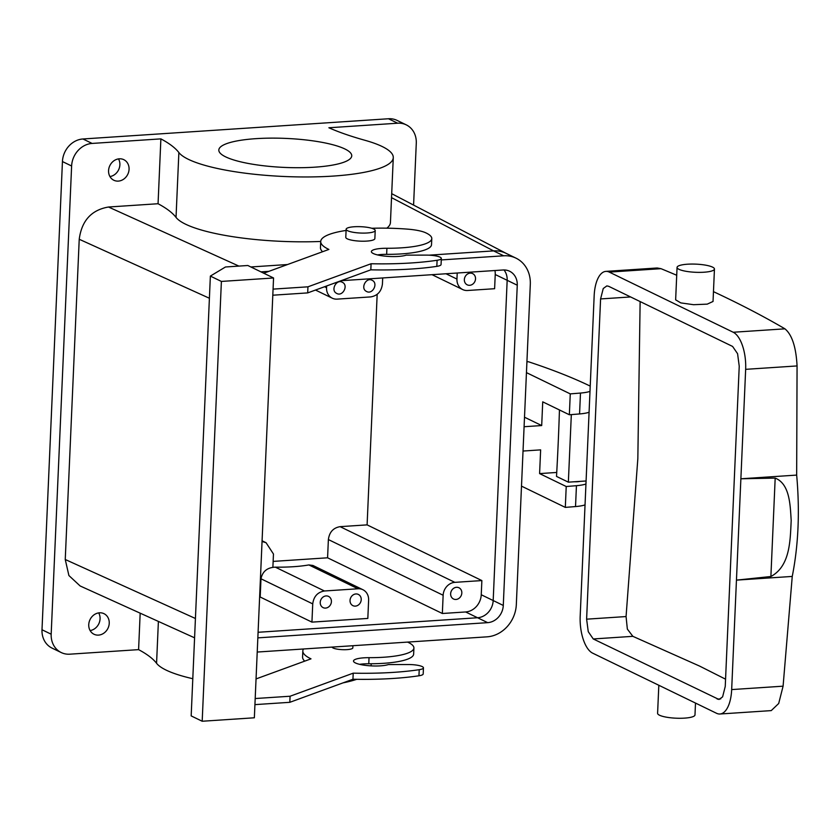 <?xml version="1.0" encoding="UTF-8"?>
<svg xmlns="http://www.w3.org/2000/svg" width="840" height="840" viewBox="0 0 840 840"><rect width="100%" height="100%" fill="white"/><g stroke="black" fill="none" stroke-linecap="round" stroke-linejoin="round"><path stroke-width="1.26" d="M382.694 277.956L382.431 284.004C381.444 291.438 377.538 295.733 370.724 296.909L337.187 299.124A12.474 10.867 115.9 0 1 332.272 298.19A12.474 10.867 115.9 0 1 326.54 287.7L326.613 285.978M342.447 282.345C348.789 285.338 342.605 297.056 336.62 293.37C330.278 290.367 336.462 278.659 342.447 282.345L342.258 282.24M366.429 291.396C360.087 288.393 366.272 276.685 372.256 280.371C378.599 283.374 372.414 295.082 366.429 291.396L366.618 291.491M273.147 561.404L327.579 557.802L328.377 539.563C329.364 532.13 333.27 527.835 340.084 526.659L367.101 524.874L377.171 294.326M494.939 270.522A16.632 14.49 115.9 0 1 495.233 274.522L494.613 288.708L467.596 290.493A12.474 10.867 115.9 0 1 462.683 289.558A12.474 10.867 115.9 0 1 456.95 279.069L457.212 273.021M472.857 273.714A6.237 5.429 115.9 0 0 472.668 273.609A6.237 5.429 115.9 0 0 465.108 276.738A6.237 5.429 115.9 0 0 467.03 284.739A6.237 5.429 115.9 0 0 467.229 284.834A6.237 5.429 115.9 0 0 474.779 281.705A6.237 5.429 115.9 0 0 472.857 273.714M495.233 274.522L507.171 280.308A16.632 14.49 115.9 0 0 504.011 269.955A16.632 14.49 115.9 0 1 507.171 280.308L493.185 600.548L481.247 594.751L481.866 580.566L367.101 524.874M493.574 250.898L428.999 255.171L493.594 250.898L391.534 197.652M287.532 264.537L250.856 266.963L287.532 264.537M556.731 472.458L539.595 473.592L540.635 449.873L523.026 451.038M526.449 372.624L570.266 393.887L569.352 414.761L542.724 401.846L541.695 425.555L524.087 426.72M517.262 285.212L507.171 280.308L493.185 600.548A16.632 14.49 115.9 0 1 477.572 617.747L258.09 632.279L477.572 617.747A16.632 14.49 115.9 0 0 493.185 600.548L503.286 605.451L517.262 285.212A16.632 14.49 115.9 0 0 509.618 271.236A16.632 14.49 115.9 0 0 503.066 269.987L341.05 280.707M272.885 567.325L273.462 554.012L266.07 542.724L262.048 541.464M311.934 622.125L312.732 603.887C313.719 596.452 317.625 592.158 324.44 590.982L357.977 588.767A12.474 10.867 115.9 0 1 362.891 589.712A12.474 10.867 115.9 0 1 368.624 600.191L367.826 618.429L311.934 622.125L260.19 597.02L260.988 578.781C262.542 571.357 267.33 567.483 275.331 567.158A58.212 12.705 2.5 0 0 308.868 564.932L312.963 565.477M259.623 596.977A58.212 12.705 2.5 0 0 260.19 597.02M327.579 557.802L442.344 613.494L465.633 611.961A16.632 14.49 115.9 0 0 481.247 594.751M442.344 613.494L443.142 595.255A12.474 10.867 -64.1 0 1 454.85 582.351L481.866 580.566M413.584 205.086L416.283 143.199A21.829 19.015 115.9 0 0 406.256 124.856A21.829 19.015 115.9 0 0 397.656 123.207L328.881 127.764A249.47 54.453 -177.5 0 0 364.739 140.228A108.098 23.593 -177.5 0 1 393.278 157.637L390.443 222.495A108.098 23.593 -177.5 0 1 386.852 228.165M320.712 241.458A108.098 23.593 -177.5 0 1 202.997 230.475A108.098 23.593 -177.5 0 1 176.033 217.392A249.47 54.453 -177.5 0 0 158.056 203.732L108.507 207.018L238.896 266.091M195.426 618.492L65.247 559.503L79.223 239.264C81.69 220.689 91.455 209.937 108.507 207.018M65.247 559.503L68.901 575.537L80.147 585.974L194.576 637.823M539.595 473.592L566.223 486.518L565.309 507.392L521.493 486.129M566.223 486.518L576.44 485.688A24.948 5.45 2.5 0 0 585.952 484.008M574.319 481.772A8.316 1.817 2.5 0 0 577.51 481.719A8.316 1.817 2.5 0 0 580.115 481.383M526.922 361.82L528.381 361.725A623.658 136.133 -177.5 0 1 590.226 386.106M589.082 412.262A24.948 5.45 -177.5 0 1 579.569 413.942L569.352 414.761M541.695 425.555L524.506 417.218M351.687 156.292A66.528 14.522 -177.5 0 1 283.563 167.381A66.528 14.522 -177.5 0 1 218.82 150.024A66.528 14.522 -177.5 0 1 218.873 149.552A66.528 14.522 -177.5 0 1 286.996 138.464A66.528 14.522 -177.5 0 1 351.74 155.82A66.528 14.522 -177.5 0 1 351.687 156.292M260.411 592.022L259.844 592.011M352.716 605.556A6.237 5.429 115.9 0 0 352.905 605.65A6.237 5.429 115.9 0 0 360.465 602.522A6.237 5.429 115.9 0 0 358.544 594.521A6.237 5.429 115.9 0 0 358.355 594.426A6.237 5.429 115.9 0 0 350.794 597.555A6.237 5.429 115.9 0 0 352.716 605.556M322.906 607.52A6.237 5.429 115.9 0 0 323.096 607.625A6.237 5.429 115.9 0 0 330.656 604.496A6.237 5.429 115.9 0 0 328.734 596.495A6.237 5.429 115.9 0 0 328.545 596.4A6.237 5.429 115.9 0 0 320.985 599.529A6.237 5.429 115.9 0 0 322.906 607.52M453.317 598.889A6.237 5.429 115.9 0 0 453.506 598.994A6.237 5.429 115.9 0 0 461.066 595.865A6.237 5.429 115.9 0 0 459.144 587.864A6.237 5.429 115.9 0 0 458.955 587.769A6.237 5.429 115.9 0 0 451.395 590.898A6.237 5.429 115.9 0 0 453.317 598.889M393.278 157.637A108.098 23.593 -177.5 0 1 324.062 176.578A108.098 23.593 -177.5 0 1 205.832 165.617A108.098 23.593 -177.5 0 1 178.868 152.534L176.033 217.392M158.056 203.732L160.881 138.873A249.47 54.453 -177.5 0 1 178.868 152.534M160.881 138.873L92.117 143.43A21.829 19.015 115.9 0 0 71.62 166.005L51.177 634.2A21.829 19.015 115.9 0 0 61.215 652.544A21.829 19.015 115.9 0 0 69.814 654.182L138.59 649.635A249.47 54.453 -177.5 0 1 156.566 663.285A108.098 23.593 -177.5 0 0 183.53 676.379A108.098 23.593 -177.5 0 0 192.791 678.71M140.175 613.169L138.59 649.635M124.163 159.852A11.435 9.965 115.9 0 0 123.816 159.673A11.435 9.965 115.9 0 0 109.956 165.406A11.435 9.965 115.9 0 0 113.484 180.065A11.435 9.965 115.9 0 0 113.831 180.243A11.435 9.965 115.9 0 0 127.68 174.51A11.435 9.965 115.9 0 0 124.163 159.852M104.339 613.851A11.435 9.965 115.9 0 0 103.992 613.673A11.435 9.965 115.9 0 0 90.132 619.416A11.435 9.965 115.9 0 0 93.66 634.074A11.435 9.965 115.9 0 0 94.007 634.252A11.435 9.965 115.9 0 0 107.856 628.509A11.435 9.965 115.9 0 0 104.339 613.851M356.695 679.319A108.098 23.593 -177.5 0 1 343.088 682.857M332.084 647.094A10.395 2.268 2.5 0 0 336.473 649.005A10.395 2.268 2.5 0 0 347.193 649.614A10.395 2.268 2.5 0 0 352.832 647.85L352.926 645.719M570.266 393.887L580.482 393.057L579.569 413.942M589.995 391.387A24.948 5.45 -177.5 0 1 580.482 393.057M585.039 504.893A24.948 5.45 -177.5 0 1 575.526 506.562L565.309 507.392M397.656 123.207L388.469 118.755L82.929 138.978A21.829 19.015 115.9 0 0 62.444 161.553L42 629.748A21.829 19.015 115.9 0 0 52.027 648.091L61.215 652.544M388.469 118.755A21.829 19.015 -64.1 0 1 397.068 120.393L406.256 124.856M118.514 158.897A11.435 9.965 -64.1 0 1 109.945 176.558M98.7 612.896A11.435 9.965 -64.1 0 1 90.121 630.567M322.592 251.727A74.844 16.338 -177.5 0 1 320.45 247.579L320.712 241.5A74.844 16.338 -177.5 0 1 346.091 230.444M371.763 228.281A74.844 16.338 -177.5 0 1 407.526 229.131A24.948 5.45 -177.5 0 1 425.565 232.722A54.054 11.802 -177.5 0 1 431.792 238.591L431.519 244.681A54.054 11.802 -177.5 0 1 386.652 254.341A18.711 4.085 -177.5 0 0 377.475 254.909M431.792 238.591A54.054 11.802 -177.5 0 1 386.915 248.262A18.711 4.085 -177.5 0 0 373.884 249.701A18.711 4.085 -177.5 0 0 371.375 251.601A18.711 4.085 -177.5 0 0 385.14 256.158A18.711 4.085 -177.5 0 0 406.256 255.14L426.489 255.119A12.474 2.72 -177.5 0 1 441.336 258.437L441.063 264.516A12.474 2.72 -177.5 0 1 436.832 266.364A116.414 25.41 -177.5 0 1 370.818 269.829L307.692 292.897L272.8 295.207M255.192 698.534L290.084 696.234L353.209 673.166L352.947 679.245L289.81 702.314L290.084 696.234M407.6 642.096A24.948 5.45 -177.5 0 1 407.683 642.138A54.054 11.802 -177.5 0 1 413.91 648.008A54.054 11.802 -177.5 0 1 369.033 657.668A18.711 4.085 -177.5 0 0 356.013 659.117A18.711 4.085 -177.5 0 0 353.504 661.017A18.711 4.085 -177.5 0 0 367.269 665.574A18.711 4.085 -177.5 0 0 388.385 664.555L408.618 664.534A12.474 2.72 -177.5 0 1 423.455 667.852A12.474 2.72 -177.5 0 1 419.223 669.69A116.414 25.41 -177.5 0 1 353.209 673.166M256.053 678.92L311 658.844A74.844 16.338 -177.5 0 1 302.841 650.916A74.844 16.338 -177.5 0 1 303.461 648.984M571.326 414.603L568.355 482.16L586.078 480.984M568.355 482.16L556.51 476.417A2424.376 2112.149 -64.1 0 0 559.45 409.962M320.712 241.5A74.844 16.338 -177.5 0 0 328.881 249.428L263.75 273.221M441.336 258.437A12.474 2.72 -177.5 0 1 437.094 260.274A116.414 25.41 -177.5 0 1 371.091 263.75L370.818 269.829M273.063 289.118L307.955 286.818L371.091 263.75M307.955 286.818L307.692 292.897M273.556 277.977L247.842 265.503L225.488 266.984L210.368 276.087L221.393 281.431L273.556 277.977L254.352 717.791L202.188 721.245L191.173 715.9L210.368 276.087M254.929 704.624L289.81 702.314M423.455 667.852L423.192 673.932A12.474 2.72 -177.5 0 1 418.95 675.78A116.414 25.41 -177.5 0 1 352.947 679.245M359.594 664.325A18.711 4.085 -177.5 0 1 368.77 663.758A54.054 11.802 -177.5 0 0 413.647 654.098L413.91 648.008M304.721 661.143A74.844 16.338 -177.5 0 1 302.568 656.996L302.841 650.916M719.964 714A31.185 13.713 86.2 0 0 731.672 689.577L745.658 369.338A31.185 13.713 86.2 0 0 733.215 332.252L609.263 272.097A31.185 13.713 86.2 0 0 605.881 271.383A31.185 13.713 86.2 0 0 594.163 295.817L580.188 616.056A31.185 13.713 -93.8 0 0 592.63 653.142L716.573 713.297A31.185 13.713 86.2 0 0 719.964 714L771.11 710.619M375.218 230.507L374.861 238.613A14.553 3.181 -177.5 0 1 366.965 241.08A14.553 3.181 -177.5 0 1 351.96 240.23A14.553 3.181 -177.5 0 1 345.786 237.342L346.143 229.236A14.553 3.181 2.5 0 0 352.317 232.124A14.553 3.181 2.5 0 0 367.311 232.974A14.553 3.181 2.5 0 0 375.218 230.507A14.553 3.181 2.5 0 0 369.044 227.619A14.553 3.181 2.5 0 0 354.039 226.769A14.553 3.181 2.5 0 0 346.143 229.236M221.393 281.431L202.188 721.245M745.658 369.338L797.066 365.935C796.078 347.12 792.036 334.75 784.949 328.829A1863.32 406.707 2.5 0 0 727.713 298.442A1863.32 406.707 2.5 0 0 713.465 291.659M676.725 275.268A1863.32 406.707 2.5 0 0 660.996 268.674L657.153 267.991L605.881 271.383M734.716 469.581L725.246 686.458L722.6 696.875L718.998 699.489L593.25 638.957L588.263 631.68L586.614 619.175L600.59 298.935L603.246 288.519L606.837 285.905L608.643 286.293L732.596 346.437L737.583 353.714L739.231 366.219L734.716 469.581M731.672 689.577L783.09 686.175L778.691 703.5L771.236 710.609M783.09 686.175L792.246 576.429C798.441 545.118 799.911 511.34 796.667 475.094L797.066 365.935M714.452 269.031L713.034 301.466L707.217 304.143L693.557 304.7L680.788 302.894L675.644 299.828L677.061 267.404A18.711 4.085 -177.5 0 1 696.538 264.17A18.711 4.085 -177.5 0 1 714.452 269.031A18.711 4.085 -177.5 0 1 694.974 272.265A18.711 4.085 -177.5 0 1 677.061 267.404M770.889 576.513C790.367 566.076 790.199 539.994 791.196 520.454C790.199 506.069 790.125 483.987 775.183 478.096L770.889 576.513L736.449 580.125L792.246 576.429M775.183 478.096L740.88 478.79L796.667 475.094M725.561 679.182L699.605 666.089L632.856 636.332L627.354 629.097L626.062 616.56L586.614 619.175M640.133 301.57L637.833 458.756L626.062 616.56M695.499 703.059L694.985 714.935A18.711 4.085 -177.5 0 1 675.497 718.169A18.711 4.085 -177.5 0 1 657.594 713.297L658.823 685.262M257.219 652.05L487.053 636.836A31.185 27.164 115.9 0 0 516.327 604.59L530.303 284.351A31.185 27.164 115.9 0 0 515.981 258.142L505.88 253.239A31.185 27.164 115.9 0 0 493.594 250.898L503.685 255.801L441.263 259.928M515.981 258.142A31.185 27.164 115.9 0 0 503.685 255.801M268.916 271.331L260.957 271.866M257.838 637.865L487.673 622.65A16.632 14.49 115.9 0 0 503.286 605.451M326.54 287.7L324.544 286.734M456.95 279.069L446.009 273.767M487.673 622.65L465.633 611.961M443.142 595.255L328.377 539.563M454.85 582.351L340.084 526.659M79.223 239.264L209.402 298.252M312.732 603.887L260.988 578.781M158.393 621.422L156.566 663.285M576.44 485.688L575.526 506.562M82.929 138.978L92.117 143.43M357.977 588.767L308.868 564.932M324.44 590.982L275.331 567.158M62.444 161.553L71.62 166.005M42 629.748L51.177 634.2M386.915 248.262L386.652 254.341M437.094 260.274L436.832 266.364M419.223 669.69L418.95 675.78M369.033 657.668L368.77 663.758M609.263 272.097L660.996 268.674M733.215 332.252L784.949 328.829M717.192 699.101L720.741 698.87M632.856 636.332L593.25 638.957M600.59 298.935L630.62 296.951M332.272 298.19L315.494 290.042M266.07 542.724L262.08 540.782M462.683 289.558L432.044 274.691M391.703 193.672L506.079 253.344M371.185 663.747L371.091 665.868M362.891 589.712L312.806 565.404"/></g></svg>
